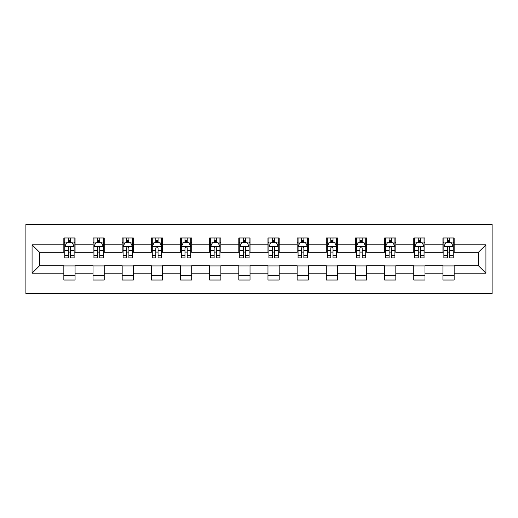 <?xml version="1.0" encoding="UTF-8"?>
<svg xmlns="http://www.w3.org/2000/svg" width="518" height="518" viewBox="0 0 518 518"><rect width="100%" height="100%" fill="white"/><g stroke="black" fill="none" stroke-linecap="round" stroke-linejoin="round"><path stroke-width="0.78" d="M25.9 293.583L492.1 293.583L492.1 224.417L25.9 224.417L25.9 293.583M454.156 244.794L454.156 237.969L442.935 237.969L442.935 244.794L424.993 244.794L424.993 237.969L413.778 237.969L413.778 244.794L395.83 244.794L395.83 237.969L384.615 237.969L384.615 244.794L366.673 244.794L366.673 237.969L355.458 237.969L355.458 244.794L337.509 244.794L337.509 237.969L326.295 237.969L326.295 244.794L308.346 244.794L308.346 237.969L297.131 237.969L297.131 244.794L279.189 244.794L279.189 237.969L267.974 237.969L267.974 244.794L250.026 244.794L250.026 237.969L238.811 237.969L238.811 244.794L220.869 244.794L220.869 237.969L209.654 237.969L209.654 244.794L191.705 244.794L191.705 237.969L180.491 237.969L180.491 244.794L162.542 244.794L162.542 237.969L151.327 237.969L151.327 244.794L133.385 244.794L133.385 237.969L122.17 237.969L122.17 244.794L104.222 244.794L104.222 237.969L93.007 237.969L93.007 244.794L75.065 244.794L75.065 237.969L63.843 237.969L63.843 244.794L32.071 244.794L32.071 273.206L39.543 265.728L63.843 265.728L63.843 280.031L75.065 280.031L75.065 265.728L93.007 265.728L93.007 280.031L104.222 280.031L104.222 265.728L122.17 265.728L122.17 280.031L133.385 280.031L133.385 265.728L151.327 265.728L151.327 280.031L162.542 280.031L162.542 265.728L180.491 265.728L180.491 280.031L191.705 280.031L191.705 265.728L209.654 265.728L209.654 280.031L220.869 280.031L220.869 265.728L238.811 265.728L238.811 280.031L250.026 280.031L250.026 265.728L267.974 265.728L267.974 280.031L279.189 280.031L279.189 265.728L297.131 265.728L297.131 280.031L308.346 280.031L308.346 265.728L326.295 265.728L326.295 280.031L337.509 280.031L337.509 265.728L355.458 265.728L355.458 280.031L366.673 280.031L366.673 265.728L384.615 265.728L384.615 280.031L395.83 280.031L395.83 265.728L413.778 265.728L413.778 280.031L424.993 280.031L424.993 265.728L442.935 265.728L442.935 280.031L454.156 280.031L454.156 265.728L478.457 265.728L478.457 252.272L454.156 252.272L454.156 244.794L485.929 244.794L485.929 273.206L454.156 273.206M442.935 273.206L424.993 273.206M413.778 273.206L395.83 273.206M384.615 273.206L366.673 273.206M355.458 273.206L337.509 273.206M326.295 273.206L308.346 273.206M297.131 273.206L279.189 273.206M267.974 273.206L250.026 273.206M238.811 273.206L220.869 273.206M209.654 273.206L191.705 273.206M180.491 273.206L162.542 273.206M151.327 273.206L133.385 273.206M122.17 273.206L104.222 273.206M93.007 273.206L75.065 273.206M63.843 273.206L32.071 273.206M442.935 244.794L442.935 252.272L424.993 252.272L424.993 244.794M413.778 244.794L413.778 252.272L395.83 252.272L395.83 244.794M384.615 244.794L384.615 252.272L366.673 252.272L366.673 244.794M355.458 244.794L355.458 252.272L337.509 252.272L337.509 244.794M326.295 244.794L326.295 252.272L308.346 252.272L308.346 244.794M297.131 244.794L297.131 252.272L279.189 252.272L279.189 244.794M267.974 244.794L267.974 252.272L250.026 252.272L250.026 244.794M238.811 244.794L238.811 252.272L220.869 252.272L220.869 244.794M209.654 244.794L209.654 252.272L191.705 252.272L191.705 244.794M180.491 244.794L180.491 252.272L162.542 252.272L162.542 244.794M151.327 244.794L151.327 252.272L133.385 252.272L133.385 244.794M122.17 244.794L122.17 252.272L104.222 252.272L104.222 244.794M93.007 244.794L93.007 252.272L75.065 252.272L75.065 244.794M63.843 244.794L63.843 252.272L39.543 252.272L32.071 244.794M39.543 252.272L39.543 265.728M485.929 273.206L478.457 265.728M478.457 252.272L485.929 244.794M63.843 242.644L64.782 242.644M68.331 242.644L70.578 242.644M74.126 242.644L75.065 242.644M63.843 252.085L64.782 252.085M68.331 252.085L70.578 252.085M74.126 252.085L75.065 252.085M63.843 265.915L75.065 265.915M63.843 275.356L75.065 275.356M93.007 265.915L104.222 265.915M93.007 275.356L104.222 275.356M93.007 242.644L93.939 242.644M97.494 242.644L99.734 242.644M103.289 242.644L104.222 242.644M93.007 252.085L93.939 252.085M97.494 252.085L99.734 252.085M103.289 252.085L104.222 252.085M122.17 265.915L133.385 265.915M122.17 275.356L133.385 275.356M122.17 242.644L123.103 242.644M126.657 242.644L128.898 242.644M132.446 242.644L133.385 242.644M122.17 252.085L123.103 252.085M126.657 252.085L128.898 252.085M132.446 252.085L133.385 252.085M151.327 265.915L162.542 265.915M151.327 275.356L162.542 275.356M151.327 242.644L152.266 242.644M155.814 242.644L158.061 242.644M161.61 242.644L162.542 242.644M151.327 252.085L152.266 252.085M155.814 252.085L158.061 252.085M161.61 252.085L162.542 252.085M180.491 265.915L191.705 265.915M180.491 275.356L191.705 275.356M180.491 242.644L181.423 242.644M184.978 242.644L187.218 242.644M190.773 242.644L191.705 242.644M180.491 252.085L181.423 252.085M184.978 252.085L187.218 252.085M190.773 252.085L191.705 252.085M209.654 265.915L220.869 265.915M209.654 275.356L220.869 275.356M209.654 242.644L210.586 242.644M214.135 242.644L216.382 242.644M219.93 242.644L220.869 242.644M209.654 252.085L210.586 252.085M214.135 252.085L216.382 252.085M219.93 252.085L220.869 252.085M238.811 265.915L250.026 265.915M238.811 275.356L250.026 275.356M238.811 242.644L239.743 242.644M243.298 242.644L245.538 242.644M249.093 242.644L250.026 242.644M238.811 252.085L239.743 252.085M243.298 252.085L245.538 252.085M249.093 252.085L250.026 252.085M267.974 265.915L279.189 265.915M267.974 275.356L279.189 275.356M267.974 242.644L268.907 242.644M272.462 242.644L274.702 242.644M278.257 242.644L279.189 242.644M267.974 252.085L268.907 252.085M272.462 252.085L274.702 252.085M278.257 252.085L279.189 252.085M297.131 265.915L308.346 265.915M297.131 275.356L308.346 275.356M297.131 242.644L298.07 242.644M301.618 242.644L303.865 242.644M307.414 242.644L308.346 242.644M297.131 252.085L298.07 252.085M301.618 252.085L303.865 252.085M307.414 252.085L308.346 252.085M326.295 265.915L337.509 265.915M326.295 275.356L337.509 275.356M326.295 242.644L327.227 242.644M330.782 242.644L333.022 242.644M336.577 242.644L337.509 242.644M326.295 252.085L327.227 252.085M330.782 252.085L333.022 252.085M336.577 252.085L337.509 252.085M355.458 265.915L366.673 265.915M355.458 275.356L366.673 275.356M355.458 242.644L356.39 242.644M359.939 242.644L362.186 242.644M365.734 242.644L366.673 242.644M355.458 252.085L356.39 252.085M359.939 252.085L362.186 252.085M365.734 252.085L366.673 252.085M384.615 265.915L395.83 265.915M384.615 275.356L395.83 275.356M384.615 242.644L385.554 242.644M389.102 242.644L391.343 242.644M394.897 242.644L395.83 242.644M384.615 252.085L385.554 252.085M389.102 252.085L391.343 252.085M394.897 252.085L395.83 252.085M413.778 265.915L424.993 265.915M413.778 275.356L424.993 275.356M413.778 242.644L414.711 242.644M418.266 242.644L420.506 242.644M424.061 242.644L424.993 242.644M413.778 252.085L414.711 252.085M418.266 252.085L420.506 252.085M424.061 252.085L424.993 252.085M442.935 265.915L454.156 265.915M442.935 275.356L454.156 275.356M442.935 242.644L443.874 242.644M447.422 242.644L449.669 242.644M453.218 242.644L454.156 242.644M442.935 252.085L443.874 252.085M447.422 252.085L449.669 252.085M453.218 252.085L454.156 252.085M70.578 240.404L68.331 240.404M74.126 255.536L70.578 255.536L70.578 257.88L74.126 257.88L74.126 246.477L72.261 242.735L66.654 242.735L64.782 246.477L64.782 257.88L68.331 257.88L68.331 255.536L64.782 255.536M64.782 246.477L64.782 237.969M74.126 246.477L74.126 237.969M68.331 242.735L68.331 237.969M70.578 237.969L70.578 242.735M70.578 255.536L70.578 247.876C69.826 246.439 69.082 246.439 68.331 247.876L68.331 255.536M99.734 240.404L97.494 240.404M103.289 255.536L99.734 255.536L99.734 257.88L103.289 257.88L103.289 246.477L101.418 242.735L95.811 242.735L93.939 246.477L93.939 257.88L97.494 257.88L97.494 255.536L93.939 255.536M93.939 246.477L93.939 237.969M103.289 246.477L103.289 237.969M97.494 242.735L97.494 237.969M99.734 237.969L99.734 242.735M99.734 255.536L99.734 247.876C98.99 246.439 98.245 246.439 97.494 247.876L97.494 255.536M128.898 240.404L126.657 240.404M132.446 255.536L128.898 255.536L128.898 257.88L132.446 257.88L132.446 246.477L130.581 242.735L124.974 242.735L123.103 246.477L123.103 257.88L126.657 257.88L126.657 255.536L123.103 255.536M123.103 246.477L123.103 237.969M132.446 246.477L132.446 237.969M126.657 242.735L126.657 237.969M128.898 237.969L128.898 242.735M128.898 255.536L128.898 247.876C128.153 246.439 127.402 246.439 126.657 247.876L126.657 255.536M158.061 240.404L155.814 240.404M161.61 255.536L158.061 255.536L158.061 257.88L161.61 257.88L161.61 246.477L159.738 242.735L154.131 242.735L152.266 246.477L152.266 257.88L155.814 257.88L155.814 255.536L152.266 255.536M152.266 246.477L152.266 237.969M161.61 246.477L161.61 237.969M155.814 242.735L155.814 237.969M158.061 237.969L158.061 242.735M158.061 255.536L158.061 247.876C157.31 246.439 156.565 246.439 155.814 247.876L155.814 255.536M187.218 240.404L184.978 240.404M190.773 255.536L187.218 255.536L187.218 257.88L190.773 257.88L190.773 246.477L188.902 242.735L183.294 242.735L181.423 246.477L181.423 257.88L184.978 257.88L184.978 255.536L181.423 255.536M181.423 246.477L181.423 237.969M190.773 246.477L190.773 237.969M184.978 242.735L184.978 237.969M187.218 237.969L187.218 242.735M187.218 255.536L187.218 247.876C186.474 246.439 185.722 246.439 184.978 247.876L184.978 255.536M216.382 240.404L214.135 240.404M219.93 255.536L216.382 255.536L216.382 257.88L219.93 257.88L219.93 246.477L218.065 242.735L212.458 242.735L210.586 246.477L210.586 257.88L214.135 257.88L214.135 255.536L210.586 255.536M210.586 246.477L210.586 237.969M219.93 246.477L219.93 237.969M214.135 242.735L214.135 237.969M216.382 237.969L216.382 242.735M216.382 255.536L216.382 247.876C215.63 246.439 214.886 246.439 214.135 247.876L214.135 255.536M245.538 240.404L243.298 240.404M249.093 255.536L245.538 255.536L245.538 257.88L249.093 257.88L249.093 246.477L247.222 242.735L241.615 242.735L239.743 246.477L239.743 257.88L243.298 257.88L243.298 255.536L239.743 255.536M239.743 246.477L239.743 237.969M249.093 246.477L249.093 237.969M243.298 242.735L243.298 237.969M245.538 237.969L245.538 242.735M245.538 255.536L245.538 247.876C244.794 246.439 244.049 246.439 243.298 247.876L243.298 255.536M274.702 240.404L272.462 240.404M278.257 255.536L274.702 255.536L274.702 257.88L278.257 257.88L278.257 246.477L276.385 242.735L270.778 242.735L268.907 246.477L268.907 257.88L272.462 257.88L272.462 255.536L268.907 255.536M268.907 246.477L268.907 237.969M278.257 246.477L278.257 237.969M272.462 242.735L272.462 237.969M274.702 237.969L274.702 242.735M274.702 255.536L274.702 247.876C273.957 246.439 273.206 246.439 272.462 247.876L272.462 255.536M303.865 240.404L301.618 240.404M307.414 255.536L303.865 255.536L303.865 257.88L307.414 257.88L307.414 246.477L305.542 242.735L299.935 242.735L298.07 246.477L298.07 257.88L301.618 257.88L301.618 255.536L298.07 255.536M298.07 246.477L298.07 237.969M307.414 246.477L307.414 237.969M301.618 242.735L301.618 237.969M303.865 237.969L303.865 242.735M303.865 255.536L303.865 247.876C303.114 246.439 302.37 246.439 301.618 247.876L301.618 255.536M333.022 240.404L330.782 240.404M336.577 255.536L333.022 255.536L333.022 257.88L336.577 257.88L336.577 246.477L334.706 242.735L329.098 242.735L327.227 246.477L327.227 257.88L330.782 257.88L330.782 255.536L327.227 255.536M327.227 246.477L327.227 237.969M336.577 246.477L336.577 237.969M330.782 242.735L330.782 237.969M333.022 237.969L333.022 242.735M333.022 255.536L333.022 247.876C332.278 246.439 331.526 246.439 330.782 247.876L330.782 255.536M362.186 240.404L359.939 240.404M365.734 255.536L362.186 255.536L362.186 257.88L365.734 257.88L365.734 246.477L363.869 242.735L358.262 242.735L356.39 246.477L356.39 257.88L359.939 257.88L359.939 255.536L356.39 255.536M356.39 246.477L356.39 237.969M365.734 246.477L365.734 237.969M359.939 242.735L359.939 237.969M362.186 237.969L362.186 242.735M362.186 255.536L362.186 247.876C361.441 246.439 360.69 246.439 359.939 247.876L359.939 255.536M391.343 240.404L389.102 240.404M394.897 255.536L391.343 255.536L391.343 257.88L394.897 257.88L394.897 246.477L393.026 242.735L387.419 242.735L385.554 246.477L385.554 257.88L389.102 257.88L389.102 255.536L385.554 255.536M385.554 246.477L385.554 237.969M394.897 246.477L394.897 237.969M389.102 242.735L389.102 237.969M391.343 237.969L391.343 242.735M391.343 255.536L391.343 247.876C390.598 246.439 389.853 246.439 389.102 247.876L389.102 255.536M420.506 240.404L418.266 240.404M424.061 255.536L420.506 255.536L420.506 257.88L424.061 257.88L424.061 246.477L422.189 242.735L416.582 242.735L414.711 246.477L414.711 257.88L418.266 257.88L418.266 255.536L414.711 255.536M414.711 246.477L414.711 237.969M424.061 246.477L424.061 237.969M418.266 242.735L418.266 237.969M420.506 237.969L420.506 242.735M420.506 255.536L420.506 247.876C419.761 246.439 419.01 246.439 418.266 247.876L418.266 255.536M449.669 240.404L447.422 240.404M453.218 255.536L449.669 255.536L449.669 257.88L453.218 257.88L453.218 246.477L451.346 242.735L445.739 242.735L443.874 246.477L443.874 257.88L447.422 257.88L447.422 255.536L443.874 255.536M443.874 246.477L443.874 237.969M453.218 246.477L453.218 237.969M447.422 242.735L447.422 237.969M449.669 237.969L449.669 242.735M449.669 255.536L449.669 247.876C448.918 246.439 448.174 246.439 447.422 247.876L447.422 255.536M74.08 246.38L64.828 246.38M64.782 242.961L66.537 242.961M72.371 242.961L74.126 242.961M68.331 250.524L64.782 250.524M74.126 250.524L70.578 250.524M70.578 241.589L68.331 241.589M103.244 246.38L93.991 246.38M93.939 242.961L95.701 242.961M101.534 242.961L103.289 242.961M97.494 250.524L93.939 250.524M103.289 250.524L99.734 250.524M99.734 241.589L97.494 241.589M132.401 246.38L123.148 246.38M123.103 242.961L124.857 242.961M130.691 242.961L132.446 242.961M126.657 250.524L123.103 250.524M132.446 250.524L128.898 250.524M128.898 241.589L126.657 241.589M161.564 246.38L152.311 246.38M152.266 242.961L154.021 242.961M159.855 242.961L161.61 242.961M155.814 250.524L152.266 250.524M161.61 250.524L158.061 250.524M158.061 241.589L155.814 241.589M190.721 246.38L181.468 246.38M181.423 242.961L183.184 242.961M189.012 242.961L190.773 242.961M184.978 250.524L181.423 250.524M190.773 250.524L187.218 250.524M187.218 241.589L184.978 241.589M219.885 246.38L210.632 246.38M210.586 242.961L212.341 242.961M218.175 242.961L219.93 242.961M214.135 250.524L210.586 250.524M219.93 250.524L216.382 250.524M216.382 241.589L214.135 241.589M249.048 246.38L239.795 246.38M239.743 242.961L241.505 242.961M247.339 242.961L249.093 242.961M243.298 250.524L239.743 250.524M249.093 250.524L245.538 250.524M245.538 241.589L243.298 241.589M278.205 246.38L268.952 246.38M268.907 242.961L270.661 242.961M276.495 242.961L278.257 242.961M272.462 250.524L268.907 250.524M278.257 250.524L274.702 250.524M274.702 241.589L272.462 241.589M307.368 246.38L298.115 246.38M298.07 242.961L299.825 242.961M305.659 242.961L307.414 242.961M301.618 250.524L298.07 250.524M307.414 250.524L303.865 250.524M303.865 241.589L301.618 241.589M336.532 246.38L327.279 246.38M327.227 242.961L328.988 242.961M334.816 242.961L336.577 242.961M330.782 250.524L327.227 250.524M336.577 250.524L333.022 250.524M333.022 241.589L330.782 241.589M365.689 246.38L356.436 246.38M356.39 242.961L358.145 242.961M363.979 242.961L365.734 242.961M359.939 250.524L356.39 250.524M365.734 250.524L362.186 250.524M362.186 241.589L359.939 241.589M394.852 246.38L385.599 246.38M385.554 242.961L387.309 242.961M393.143 242.961L394.897 242.961M389.102 250.524L385.554 250.524M394.897 250.524L391.343 250.524M391.343 241.589L389.102 241.589M424.009 246.38L414.756 246.38M414.711 242.961L416.466 242.961M422.3 242.961L424.061 242.961M418.266 250.524L414.711 250.524M424.061 250.524L420.506 250.524M420.506 241.589L418.266 241.589M453.172 246.38L443.92 246.38M443.874 242.961L445.629 242.961M451.463 242.961L453.218 242.961M447.422 250.524L443.874 250.524M453.218 250.524L449.669 250.524M449.669 241.589L447.422 241.589"/></g></svg>
